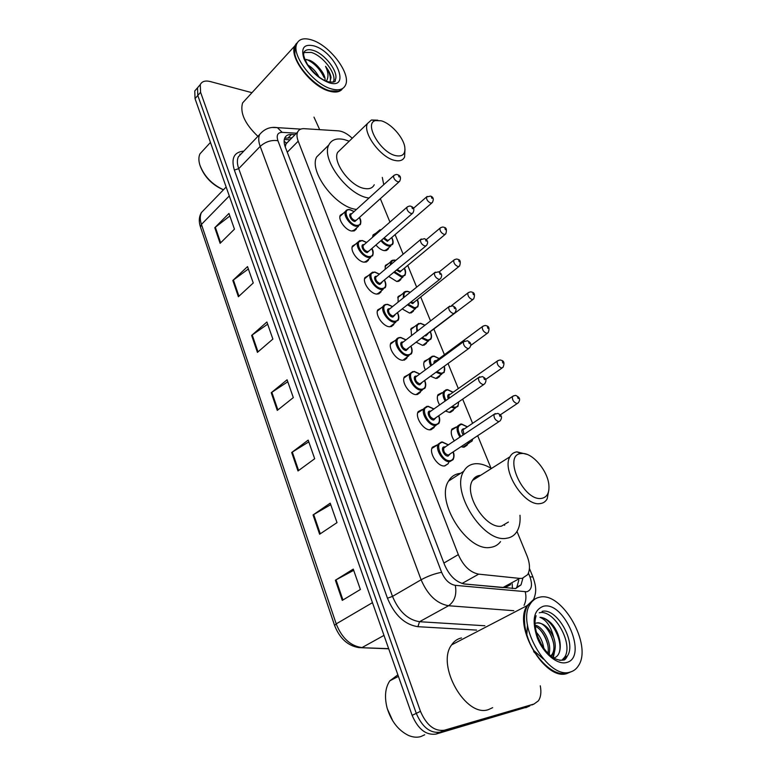 <?xml version="1.0" encoding="UTF-8"?>
<svg xmlns="http://www.w3.org/2000/svg" width="776" height="776" viewBox="0 0 776 776"><rect width="100%" height="100%" fill="white"/><g stroke="black" fill="none" stroke-linecap="round" stroke-linejoin="round"><path stroke-width="1.16" d="M448.635 462.583L448.15 463.738L444.454 465.969C437.625 466.735 428.691 452.874 432.358 447.257L436.917 445.017M434.482 426.46L434.017 427.634L430.205 429.836C423.463 430.331 414.724 417.042 418.186 411.62L422.503 409.398M420.689 391.279L420.243 392.452L416.305 394.615C409.66 394.868 401.095 382.093 404.383 376.855L408.467 374.672M407.225 356.979L406.799 358.153L402.754 360.268C396.196 360.287 387.816 348.007 390.92 342.953L394.78 340.8M394.092 323.534L393.684 324.717L389.542 326.764C383.063 326.58 374.847 314.736 377.786 309.857L381.443 307.762M381.278 290.913L380.88 292.106L376.641 294.085C370.259 293.706 362.198 282.27 364.982 277.556L368.445 275.509M368.765 259.077L368.377 260.28L364.06 262.181C357.746 261.619 349.85 250.57 352.488 246.021L355.757 244.033M356.533 228.018L356.174 229.221L351.77 231.044C345.543 230.317 337.783 219.608 340.295 215.224L343.39 213.293M388.689 247.777L388.32 248.931L384.275 250.658C381.375 250.085 378.601 248.184 375.953 244.974M372.625 237.223L373.052 234.905L376.108 233.091M401.076 278.535L400.697 279.68L396.72 281.475L389.019 276.654M385.129 269.35L385.42 265.392L388.64 263.53M440.031 375.371L439.594 376.515L435.908 378.475L430.699 376.302M425.355 369.88C423.638 366.35 423.298 363.469 424.346 361.228L428.119 359.249M467.598 444.037L467.133 445.162L463.679 447.199L461.119 446.704M454.348 440.962C451.322 436.248 450.516 432.28 451.942 429.05L456.133 427.033M453.64 409.272L453.194 410.407L449.624 412.405L445.579 411.115M439.623 404.985C437.295 400.852 436.743 397.428 437.965 394.732L441.951 392.724M426.732 342.303L426.325 343.448L422.532 345.359L416.353 342.294M411.522 335.61L411.057 328.529L414.636 326.58M413.753 310.031L413.356 311.176L409.476 313.038L402.472 309.081M398.107 302.116L398.078 296.587L401.483 294.676M463.679 583.882L502.838 587.587L505.399 587.461L510.647 584.619M352.236 138.264C347.444 133.763 342.866 131.299 338.501 130.863L304.211 128.68C300.972 128.515 298.77 129.65 297.615 132.085C296.616 134.452 296.81 137.478 298.207 141.174L458.325 554.627C463.34 565.917 470.12 572.426 478.676 574.143L519.784 578.411L522.238 578.353L527.661 574.647C530.25 569.885 530.047 563.628 527.04 555.907L516.991 531.434M287.993 141.882L286.266 143.182L285.238 146.868M491.072 468.316L477.686 435.734M472.603 423.347L462.68 399.194M458.325 388.592L448.072 363.605M444.405 354.69L433.968 329.286M430.535 320.915L420.699 296.965M416.663 287.149L407.74 265.421M403.142 254.218L395.091 234.614M389.95 222.091L380.337 198.675M295.055 134.694L291.475 134.49C288.177 134.345 285.946 135.509 284.763 137.973C283.754 140.34 283.929 143.356 285.287 147.013L444.502 564.656C449.45 575.938 456.22 582.398 464.834 584.047L515.642 588.548L521.026 584.881L522.888 578.227M518.785 580.215L516.894 587.092L515.778 588.528M540.28 685.8C541.483 692.134 540.853 697.149 538.379 700.844L534.014 704.026L444.338 730.235C434.453 731.545 426.499 725.25 420.466 711.34L200.586 92.296L200.286 84.613C201.915 81.344 205.262 80.326 210.335 81.567L251.967 92.693M313.979 117.118L319.693 129.67M527.738 706.839L435.918 734.096L440.118 732.175C430.224 733.495 422.29 727.219 416.285 713.357L197.802 95.477L197.521 87.795L199.762 85.214L197.521 87.795L197.802 95.477L416.285 713.357C422.29 727.219 430.224 733.495 440.118 732.175L529.892 705.869L440.118 732.175L444.338 730.235M531.832 704.996L534.014 704.026M284.676 138.196L291.97 137.827M435.918 734.096C426.024 735.435 418.099 729.188 412.134 715.356L195.038 98.639L194.766 90.957L197.017 88.377M232.829 280.475L247.534 266.595L253.257 282.978L238.387 296.733L232.829 280.475L233.401 280.01L238.95 296.219M214.787 227.717L228.959 213.448L234.449 229.162L220.122 243.325L214.787 227.717L215.33 227.232L220.656 242.791M291.689 452.515L308.179 440.108L314.687 458.732L297.994 470.964L291.689 452.515L292.31 452.088L298.615 470.508M313.048 514.954L330.217 503.158L337.017 522.626L319.634 534.227L313.048 514.954L313.698 514.546L320.284 533.801M335.377 580.225L353.264 569.109L360.384 589.488L342.274 600.391L335.377 580.225L336.047 579.837L342.944 599.984M251.637 335.436L266.895 322.001L272.871 339.073L257.428 352.372L251.637 335.436L252.219 334.98L258.001 351.877M271.231 392.734L287.091 379.784L293.318 397.603L277.274 410.397L271.231 392.734L271.842 392.287L277.876 409.922M287.78 381.763L271.842 392.287M267.662 324.184L252.219 334.98M353.691 570.331L336.047 579.837M330.741 504.652L313.698 514.546M308.79 441.864L292.31 452.088M229.851 215.99L215.33 227.232M248.369 268.971L233.401 280.01M424.714 734.775L420.776 736.599C416.925 737.685 412.793 737.287 408.389 735.386C398.292 730.361 391.191 721.224 387.098 707.984C384.304 696.838 385.206 687.788 389.824 680.824L397.875 674.839M570.7 671.9L567.081 673.49C545.024 681.687 512.538 625.728 527.195 605.581L533.131 599.935M492.653 707.673L488.54 709.565C465.804 718.169 435.821 664.974 451.642 644.866C454.164 641.112 457.452 638.813 461.507 637.94M571 671.803L567.663 673.219L562.028 673.607C546.74 672.656 527.282 647.611 524.857 625.747C523.8 617.24 524.77 610.421 527.758 605.28L534.703 599.198M539.679 597.2C562.067 591.331 592.883 645.312 578.343 665.856C576.335 669.028 573.648 671.085 570.292 672.016C548.273 680.193 515.671 624.127 530.289 603.971C532.588 600.197 535.712 597.947 539.679 597.2M535.585 653.635L533.645 651.646M535.217 626.358C542.841 629.161 550.077 644.012 547.885 653.217M535.12 625.175C543.569 626.649 552.522 644.487 548.845 654.168M537.419 635.99L541.638 644.982M536.274 632.217C540.271 636.456 542.802 641.839 543.86 648.377M553.695 657.98C563.832 655.613 561.582 634.099 551.348 623.341C547.487 619.5 543.695 617.492 539.98 617.318C546.45 619.966 551.018 626.649 553.676 637.377C548.991 627.474 543.326 622.682 536.682 622.982L535.052 623.438M539.281 612.807C553.889 608.704 574.056 644.022 564.501 657.359L562.018 660.066M536.682 622.982C546.003 620.441 559.224 645.225 551.707 654.886L550.844 655.943M553.676 637.377C555.946 644.264 555.762 649.881 553.123 654.216L551.173 656.205M548.118 667.341C535.547 656.835 527.796 643.062 524.857 625.99L524.43 619.461M392.831 721.011L387.34 708.808M392.404 679.485L398.36 676.41M539.98 617.318C550.339 617.279 563.095 639.443 559.341 652.354M543.404 659.105L533.636 650.385M526.807 634.981L527.467 624.738M545.557 626.989C549.36 631.412 552.037 636.853 553.569 643.314M554.19 652.238L552.871 657.447M540.3 630.044C543.869 634.293 546.411 639.472 547.914 645.593M537.69 636.747L541.308 644.419M555.005 649.337L553.288 657.728M549.418 651.85L549.292 654.585M522.093 453.485C532.355 452.67 547.594 470.508 548.855 484.767C549.553 493.012 546.983 497.571 541.163 498.464C522.908 501.015 502.557 454.348 521.23 453.553L522.093 453.485M548.894 489.675L547.187 498.803C545.586 501.703 543.142 503.304 539.863 503.624C524.236 506.272 501.325 470.217 509.939 456.792C511.491 453.911 513.828 452.272 516.952 451.865L526.875 454.338M480.654 475.31C477.056 475.562 474.34 477.269 472.516 480.451C463.456 493.953 485.553 529.125 501.412 526.167L508.445 522.044M519.988 515.274C520.483 521.666 519.542 526.952 517.155 531.153C514.701 535.304 511.093 537.681 506.34 538.302C483.157 543.016 450.4 491.111 463.718 471.313C466.473 466.502 470.576 463.961 476.047 463.689C480.848 463.553 485.97 465.163 491.402 468.52M475.164 477.298L476.377 478.016M504.545 524.333L504.604 525.313M500.539 541.638C498.056 544.907 494.739 546.818 490.577 547.371C467.278 552.25 435.006 500.889 448.576 481.052C451.283 476.386 455.269 473.835 460.507 473.379M381.065 120.775C390.697 123.122 403.404 137.245 404.781 147.062C405.586 154.017 402.618 156.888 395.857 155.675C380.531 152.756 363.449 123.054 375.535 120.6L381.065 120.775M404.985 149.293L404.587 157.024C402.986 160.37 399.727 161.505 394.809 160.428C380.841 157.809 362.392 132.909 367.446 123.549L371.413 119.989L377.805 120.193M341.256 148.885L337.618 152.406C332.283 161.941 350.257 186.269 364.293 188.461C369.23 189.383 372.548 188.151 374.255 184.746M368.988 198.074L368.125 197.909C347.609 194.912 320.963 159.031 328.801 145.025C331.488 139.641 336.706 137.837 344.466 139.622L349.19 141.213M382.296 177.394L383.761 184.669M356.436 209.462L355.583 209.307C335.028 206.561 308.664 171.03 316.666 156.927L322.001 151.698M341.983 89.415C339.374 92.15 335.222 92.751 329.528 91.199C311.554 86.902 288.769 57.249 294.764 45.968L296.384 43.495M332.409 91.374L329.625 90.753C315.89 87.252 297.45 68.046 294.899 54.436L294.725 53.534M342.992 88.241L338.646 91.248L329.926 90.802C316.055 87.261 297.421 67.861 294.841 54.107L295.142 45.551L297.518 42.418M311.632 39.935C329.858 45.231 351.373 73.904 345.495 85.117C343.37 89.56 338.772 90.85 331.701 88.978C313.727 84.632 290.903 54.921 296.868 43.66C299.177 38.878 304.105 37.636 311.632 39.935M303.765 52.545L311.244 52.419C323.097 55.717 337.23 74.477 333.36 81.81L333.059 82.227M311.583 69.966L314.086 72.634M307.878 65.058C312.437 67.706 316.104 71.615 318.868 76.776M325.037 80.558C325.377 77.105 323.631 73.138 319.79 68.637L319.489 68.288C316.414 64.457 313.116 61.779 309.614 60.256L304.949 59.471M329.955 82.188L331.022 77.387C330.411 73.924 328.587 70.247 325.542 66.348C328.481 72.478 328.743 77.406 326.327 81.121M319.79 68.637L322.098 72.207M295.743 44.901L297.033 43.301M257.904 136.334C244.886 123.917 239.784 112.772 242.607 102.917L246.341 98.833M223.488 189.761C211.935 184.426 204.059 176.142 199.839 164.929C198.53 160.535 198.569 156.849 199.956 153.861L203.467 150.03M223.42 189.829C212.1 184.872 204.34 176.889 200.15 165.86M325.542 66.348C329.771 72.653 331.245 77.93 329.965 82.169M306.501 59.422C314.008 62.788 319.877 68.812 324.087 77.513M312.65 61.886L320.983 70.354M502.838 587.587L519.784 578.411M512.218 583.775L512.403 588.548M284.123 141.086L286.266 143.182M462.05 583.474L478.676 574.143M443.891 563.056L458.325 554.627M287.275 152.212L298.207 141.174M296.519 133.2L282.163 132.356C277.643 132.483 276.237 135.266 277.934 140.708L441.622 572.319C444.92 579.905 449.479 584.241 455.299 585.346L526.807 591.778C531.715 590.022 532.753 585.026 529.921 576.791L528.427 573.144M533.519 599.732C536.439 592.282 536.565 587.529 532.937 576.995L529.921 576.791M476.571 630.093L417.905 626.688C404.684 624.632 394.538 615.145 387.466 598.228L234.342 170.07C230.938 158.304 234.08 151.989 243.79 151.136M420.466 711.34L412.134 715.356M200.586 92.296L195.038 98.639M239.852 154.22L240.89 154.172M513.77 610.702L448.567 605.736L419.544 621.712L484.884 625.757M455.299 585.346C456.928 594.552 454.678 601.351 448.567 605.736C436.83 603.699 427.673 595.037 421.106 579.769L392.501 596.395C398.806 611.41 407.817 619.849 419.544 621.712L417.905 626.688M441.622 572.319C434.832 573.561 427.993 576.044 421.106 579.769L260.193 146.392L238.717 168.664L392.501 596.395L387.466 598.228M277.934 140.708C271.406 139.787 265.489 141.678 260.193 146.392C258.466 141.62 258.272 137.682 259.601 134.558L238.319 156.868C236.932 160.011 237.068 163.949 238.717 168.664L234.342 170.07M272.337 127.468L277.401 127.642L282.163 132.356M525.207 591.836C526.448 596.531 526.08 601.022 524.081 605.319M288.391 137.633L291.475 134.49M334.572 625.408L200.489 227.116L201.44 224.409L336.212 623.885L334.592 625.456C339.684 638.396 347.764 645.778 358.851 647.611L388.66 648.658M205.349 208.501L201.421 212.556C199.907 215.776 199.907 219.724 201.44 224.409L229.289 195.94M372.461 602.651L336.212 623.885C341.906 638.134 350.51 646.039 362.014 647.582L383.984 635.398M525.788 707.712L529.892 705.869M542.085 611.381C556.664 607.288 576.888 642.664 567.372 656.001L562.658 659.881M543.384 606.269C564.462 600.673 588.431 657.844 566.412 662.539C557.333 665.061 543.462 653.479 537.351 638.047C531.608 620.558 533.626 609.965 543.384 606.269M561.96 660.095L559.729 660.376M313.155 50.372C325.008 53.699 339.16 72.488 335.3 79.802C334.437 79.763 338.22 82.916 328.432 81.839C321.497 80.073 314.435 74.156 307.267 64.078C301.786 53.214 304.396 54.388 303.629 52.846C305.113 49.761 308.295 48.937 313.155 50.372M314.076 45.91C335.591 52.002 351.48 89.9 329.17 82.789C318.131 78.483 309.731 70.48 303.988 58.801C300.661 47.947 304.027 43.65 314.076 45.91M472.788 438.974L472.012 441.117L468.782 443.018L467.055 442.776M460.032 437.15C457.171 432.717 456.404 428.983 457.724 425.946L460.575 424.055M467.317 426.907L461.798 424.326C457.248 425.52 456.938 429.613 460.866 436.597M468.219 442L472.458 439.197M463.233 435.006C461.167 431.475 461.293 429.39 463.592 428.74L464.407 428.866M464.126 429.05L512.383 396.536C514.527 395.45 515.788 395.149 516.176 395.634C517.999 396.798 521.53 398.088 518.252 402.87L517 403.588C513.654 402.278 512.121 399.931 512.383 396.536L513.528 395.808M517.66 397.293L518.222 398.592L517.66 397.293M463.902 429.079L463.01 429.807L464.058 434.453M458.674 401.987L457.956 406.285L454.61 408.157L451.244 407.167M445.181 401.076C443.018 397.215 442.504 394.024 443.639 391.521L446.316 389.668M453.029 392.336L447.8 389.911C443.552 390.648 442.95 394.179 445.987 400.513M452.175 406.517L454.833 407.196C457.452 407.07 458.665 405.373 458.5 402.113M449.954 394.509L497.144 361.16C499.21 360.045 500.491 359.744 500.995 360.248C504.07 360.762 504.74 363.12 503.023 367.32L501.723 368.028C498.435 366.699 496.912 364.41 497.144 361.16L498.211 360.452M502.373 361.8L502.916 363.071L502.373 361.8M449.837 394.538L448.916 395.246L449.129 398.292M448.315 398.874C447.199 396.032 447.616 394.48 449.556 394.208M444.444 366.253L444.231 372.315L440.787 374.148L436.18 372.296M430.787 365.874C429.244 362.625 428.944 359.967 429.894 357.92L432.416 356.126M439.09 358.619L434.153 356.329C430.234 356.708 429.37 359.686 431.582 365.283M437.014 371.685L441.01 373.198C444.27 373.004 445.375 370.724 444.318 366.35M434.046 363.469C433.755 361.538 434.356 360.568 435.86 360.53L436.384 360.617M436.122 360.811L482.294 326.677C484.282 325.542 485.582 325.231 486.193 325.755C489.093 326.182 489.753 328.49 488.172 332.691L486.824 333.379C483.603 332.021 482.09 329.79 482.294 326.677L483.283 325.988M487.474 327.22L487.997 328.452L487.474 327.22M436.093 360.84L434.948 362.799M430.467 331.963C431.747 334.883 431.883 337.288 430.845 339.18L427.304 340.965L421.678 338.22M416.848 331.498L416.499 325.134L418.846 323.379M424.899 325.27L420.825 323.563C417.265 323.66 416.198 326.095 417.643 330.877M422.464 337.618L427.518 340.024C431.233 339.791 432.183 337.133 430.36 332.041M427.741 334.039L425.84 335.892L424.986 335.698M425.966 334.951L472.836 299.584M451.584 305.579L467.812 293.047C469.732 291.892 471.042 291.582 471.76 292.125C474.514 292.484 475.164 294.754 473.69 298.925L472.312 299.594C469.14 298.217 467.637 296.034 467.812 293.047L468.733 292.387M472.943 293.503L473.457 294.705L472.943 293.503M420.864 328.384L421.717 327.734M417.255 299.711C418.574 301.631 418.749 304.008 417.769 306.85L414.141 308.586L407.672 304.939M403.345 297.897L403.413 293.105L405.615 291.417M410.223 292.348L407.817 291.582C404.665 291.466 403.442 293.347 404.16 297.237M408.409 304.347L414.355 307.655C418.157 307.509 419.089 304.89 417.158 299.788M414.636 301.796L412.716 303.62L410.543 302.64M411.309 302.029L412.919 302.688L414.384 301.99L458.781 266.634M439.032 272.046L453.698 260.251C455.551 259.077 456.87 258.767 457.675 259.32C460.304 259.62 460.934 261.842 459.576 266.003L458.15 266.643C455.037 265.246 453.553 263.122 453.698 260.251L454.542 259.611M458.771 260.629L459.276 261.803L458.771 260.629M404.364 268.224C405.732 270.252 405.945 272.609 405.004 275.296L401.289 276.964L394.082 272.434M390.299 265.004L390.648 261.832L392.695 260.202M395.702 260.464L395.12 260.348C392.452 260.096 391.143 261.405 391.182 264.267M394.8 271.842L401.502 276.043C405.382 275.994 406.304 273.414 404.267 268.302M401.842 270.31L399.892 272.104L396.749 270.213M397.467 269.621L400.106 271.173L401.599 270.514L445.065 234.488M426.237 239.706L439.924 228.251C441.748 227.058 443.077 226.747 443.92 227.319C446.423 227.552 447.054 229.744 445.793 233.886L444.338 234.498C441.272 233.091 439.798 231.006 439.924 228.251L440.71 227.63M444.949 228.551L445.443 229.696L444.949 228.551M391.764 237.485C393.296 240.599 393.558 242.927 392.53 244.489L388.737 246.089C386.011 245.536 383.402 243.732 380.9 240.696M377.815 232.693L378.184 231.277L380.095 229.706M381.084 229.832L378.94 231.704M381.598 240.085C383.936 242.956 386.38 244.644 388.951 245.177C392.908 245.226 393.82 242.684 391.676 237.563M389.348 239.561L387.379 241.326L383.48 238.465M384.178 237.863L387.583 240.405L389.115 239.765L431.679 203.128M413.395 208.395L426.49 197.017L430.505 196.085C433.386 197.026 434.007 199.18 432.348 202.555L430.864 203.137C427.848 201.711 426.383 199.674 426.49 197.017L427.207 196.425M431.466 197.249L431.951 198.365L431.466 197.249M453.233 451.933C454.338 454.348 454.3 456.918 453.106 459.644L449.653 461.73C443.261 462.418 434.841 449.382 438.256 444.115L441.428 442.019M448.382 444.958L442.572 442.32C433.774 441.971 441.447 461.477 449.886 460.74C453.494 460.129 454.561 457.219 453.097 452.02M449.993 454.076L448.053 456.113C443.843 456.463 440.011 446.763 444.396 446.898L445.288 447.034M444.978 447.238L443.736 448.072C443.29 451.603 444.803 453.95 448.285 455.124L498.939 421.649M444.706 447.267L494.031 414.365L497.93 413.395C499.851 414.578 503.488 415.858 500.151 420.854L498.803 421.659C495.321 420.359 493.73 417.934 494.031 414.365L495.321 413.56M500.054 416.499L499.482 415.15L500.054 416.499M438.809 415.829C439.992 418.565 440.002 421.106 438.847 423.454L435.278 425.51C428.973 425.946 420.738 413.453 423.958 408.37L426.945 406.314M433.862 409.049L428.371 406.575C419.583 405.945 427.052 424.957 435.501 424.53C439.216 424.016 440.273 421.145 438.683 415.917M435.685 418.002L433.716 420.02C429.506 420.214 425.762 410.756 430.147 411.047L430.884 411.144M430.573 411.358L429.429 412.172C429.031 415.558 430.535 417.847 433.949 419.04L483.535 384.673M430.447 411.387L478.53 377.582L482.488 376.593C484.156 377.689 487.92 378.93 484.651 383.887L483.254 384.673C479.84 383.354 478.268 380.987 478.53 377.582L479.723 376.796M484.486 379.561L483.933 378.251L484.486 379.561M424.753 380.647C425.995 383.48 426.053 385.992 424.947 388.194L421.261 390.212C415.044 390.415 406.983 378.407 410.029 373.508L412.822 371.51M419.719 374.051L414.539 371.733C405.741 370.841 413.036 389.368 421.484 389.232C425.306 388.825 426.354 385.992 424.637 380.735M421.746 382.84L419.738 384.838C415.529 384.886 411.881 375.671 416.266 376.088L416.838 376.176M416.547 376.389L415.48 377.175C415.121 380.424 416.615 382.646 419.971 383.868L468.529 348.657M416.518 376.409L463.437 341.76L467.453 340.761C468.917 341.789 472.73 342.973 469.558 347.9L468.122 348.666C464.766 347.328 463.204 345.019 463.437 341.76L464.543 340.994M469.325 343.593L468.782 342.313L469.325 343.593M411.037 346.358C412.357 349.287 412.463 351.78 411.387 353.827L407.604 355.796C401.464 355.786 393.568 344.234 396.458 339.5L399.068 337.57M405.926 339.936L401.046 337.764C392.258 336.619 399.359 354.68 407.817 354.826C411.736 354.516 412.764 351.722 410.931 346.445M408.157 348.57L406.12 350.539C401.9 350.451 398.35 341.469 402.734 342.003L403.161 342.07M402.87 342.294L401.89 343.05C401.57 346.164 403.045 348.337 406.343 349.578L453.911 313.582M402.851 342.313L448.741 306.86L452.796 305.86C453.999 306.762 457.976 307.965 454.852 312.854L453.378 313.591C450.08 312.224 448.528 309.983 448.741 306.86L449.76 306.113M454.552 308.567L454.028 307.315L454.552 308.567M397.661 312.922C399.039 315.929 399.194 318.393 398.156 320.313L394.276 322.224C388.213 322.021 380.483 310.885 383.218 306.316L385.643 304.454M392.472 306.665L387.884 304.619C379.105 303.241 386.031 320.857 394.489 321.264C398.495 321.06 399.524 318.315 397.555 313.009M394.887 315.143L392.831 317.083C388.611 316.87 385.148 308.101 389.523 308.761L389.814 308.809M389.533 309.032L388.63 309.76C388.339 312.747 389.814 314.872 393.044 316.133L439.652 279.399M389.513 309.052L434.415 272.842L438.498 271.833C439.585 272.706 443.552 273.85 440.525 278.7L439.012 279.418C435.772 278.021 434.24 275.829 434.415 272.842L435.355 272.124M440.157 274.423L439.643 273.21L440.157 274.423M384.615 280.32C386.031 283.279 386.244 285.714 385.245 287.634L381.278 289.477C375.293 289.089 367.708 278.341 370.307 273.938L372.567 272.134M379.357 274.209L375.041 272.289C366.272 270.678 373.033 287.857 381.491 288.526C385.585 288.43 386.594 285.723 384.508 280.398M381.947 282.532L379.871 284.452C375.652 284.103 372.276 275.548 376.641 276.324L376.796 276.353M421.31 238.989L420.446 239.677L424.569 238.668C425.461 239.454 429.516 240.599 426.558 245.42L425.005 246.099C421.814 244.692 420.301 242.549 420.446 239.677L375.7 277.274C375.448 280.146 376.903 282.221 380.085 283.502L425.762 246.089M426.131 241.152L425.636 239.968L426.131 241.152M371.869 248.504C373.295 250.454 373.557 252.869 372.635 255.75L368.59 257.525C362.683 256.963 355.243 246.574 357.707 242.316L359.802 240.589M366.553 242.529L362.499 240.725C353.749 238.901 360.345 255.673 368.804 256.584C372.975 256.584 373.974 253.917 371.782 248.592M369.318 250.716L367.223 252.598C363.003 252.132 359.705 243.79 364.07 244.673L364.099 244.673M407.623 206.678L406.837 207.328C408.593 206.106 409.97 205.766 410.97 206.329C413.957 207.279 414.617 209.491 412.939 212.964L411.348 213.613C408.215 212.188 406.711 210.092 406.837 207.328L363.081 245.565C362.858 248.33 364.303 250.357 367.426 251.657L369.056 250.949L412.201 213.604M412.454 208.705L411.969 207.551L412.454 208.705M359.433 217.464C360.918 219.521 361.218 221.917 360.326 224.633L356.213 226.33C350.364 225.612 343.07 215.553 345.407 211.441L347.357 209.792M354.06 211.615L350.267 209.908C341.527 207.881 347.958 224.254 356.417 225.389C360.675 225.496 361.645 222.877 359.346 217.542M356.979 219.666L354.865 221.509C350.713 220.937 347.454 212.896 351.712 213.749M351.46 213.982L350.762 214.612C350.558 217.27 352.003 219.249 355.069 220.568L356.727 219.889L398.971 181.924M351.441 213.992L393.558 175.774C395.226 174.542 396.604 174.202 397.71 174.775C400.581 175.657 401.231 177.84 399.65 181.312L398.03 181.924C394.945 180.478 393.451 178.431 393.558 175.774L394.286 175.153M399.116 177.064L398.641 175.929L399.116 177.064M290.04 139.796L284.288 139.496M285.752 144.152L297.615 132.085M413.356 311.176L411.125 312.941M426.325 343.448L423.909 345.281M406.711 358.308L404.306 360.132M453.194 410.407L450.381 412.357M467.133 445.162L464.106 447.17M439.594 376.515L436.985 378.407M400.697 279.68L398.641 281.378M388.32 248.931L386.429 250.551M356.174 229.221L354.273 230.909M368.377 260.28L366.311 262.055M380.88 292.106L378.63 293.959M393.684 324.717L391.23 326.657M406.799 358.153L404.131 360.171M420.243 392.452L417.352 394.538M434.017 427.634L430.893 429.788M448.15 463.738L444.784 465.949M516.894 587.092L521.026 584.881M200.286 84.613L194.766 90.957M300.778 129.117L277.401 127.642C270.339 126.527 264.403 128.826 259.601 134.558M532.937 576.995L529.436 568.459M200.489 227.116C198.637 221.529 198.947 216.679 201.421 212.556L226.146 187.016M388.708 648.804L361.732 647.727M564.501 657.359L567.372 656.001C566.024 658.678 564.87 660.017 563.919 660.007C553.026 661.909 543.423 650.162 538.03 637.62C533.219 623.254 535.459 618.86 536.1 615.727M553.123 654.216L551.707 654.886M530.289 603.971L527.758 605.28M527.195 605.581L451.642 644.866M398.418 676.381L389.824 680.824M463.718 471.313L448.576 481.052M509.939 456.792L472.516 480.451M521.23 453.553L516.952 451.865M328.801 145.025L316.666 156.927M367.446 123.549L337.618 152.406M375.535 120.6L371.413 119.989M296.868 43.66L295.142 45.551M294.764 45.968L242.607 102.917M210.451 142.435L199.956 153.861M451.477 430.185L461.497 423.987L467.433 426.829M469.189 442.989L462.884 447.151M517.175 403.588L500.277 414.85M437.528 395.867L447.519 389.591L453.135 392.258M455.328 408.108L449.168 412.386M502.023 368.028L485.621 379.493M423.919 362.382L429.894 357.92L433.891 356.029L439.197 358.541M441.796 374.09L435.772 378.465M487.241 333.37L470.741 345.446M410.64 329.684L416.499 325.134L420.582 323.282L425.005 325.192M428.594 340.897L422.697 345.368M397.69 297.751L403.413 293.105C403.811 291.921 405.198 291.32 407.594 291.31L410.349 292.251M415.693 308.499L409.912 313.067M385.041 266.556L390.648 261.832C390.92 260.688 392.336 260.105 394.906 260.096L395.876 260.319M403.084 276.877L397.428 281.533M372.693 236.079L378.184 231.277L381.472 229.502M390.764 246.002L385.226 250.726M448.509 444.871L442.262 441.961L431.883 448.421M433.988 408.962L428.08 406.236L417.73 412.793M435.928 425.461L429.642 429.807M419.826 373.964L414.268 371.413L410.029 373.508L403.937 378.038M422.251 390.144L416.101 394.606M406.032 339.849L400.794 337.463C398.301 337.589 396.856 338.268 396.458 339.5L390.493 344.137M408.894 355.709L402.88 360.277M392.578 306.578L387.641 304.337C385.022 304.435 383.548 305.094 383.218 306.316L377.378 311.06M395.867 322.127L389.979 326.793M379.454 274.122L374.818 272.017L370.307 273.938L364.594 278.768M383.14 289.37L377.378 294.123M366.641 242.451L362.295 240.473L357.707 242.316L352.12 247.234M370.705 257.409L365.069 262.249M354.147 211.538L350.073 209.666C348.007 209.21 346.455 209.801 345.407 211.441L339.936 216.446M358.56 226.214L353.041 231.132"/></g></svg>
